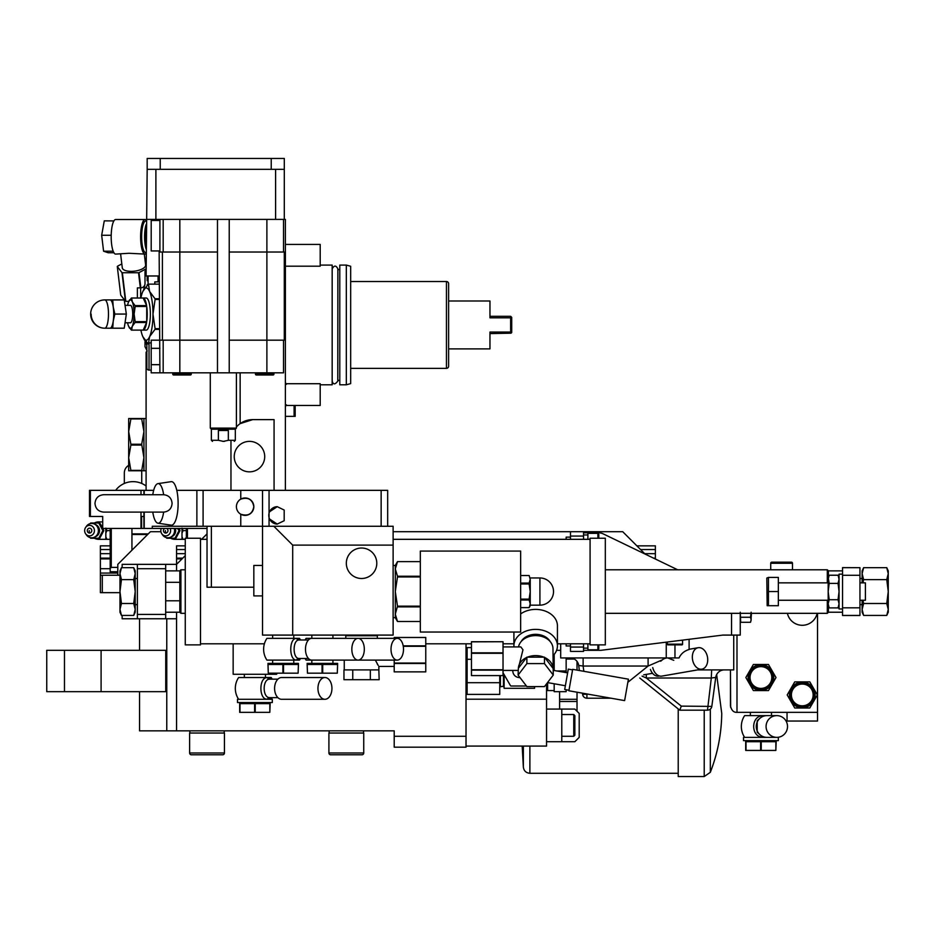 <?xml version="1.0" encoding="UTF-8"?>
<svg xmlns="http://www.w3.org/2000/svg" width="935" height="935" viewBox="0 0 935 935"><rect width="100%" height="100%" fill="white"/><g stroke="black" fill="none" stroke-linecap="round" stroke-linejoin="round"><path stroke-width="1.4" d="M102.301 592.65L100.384 592.65L100.384 575.235L102.301 575.235L102.301 592.65L119.972 592.65M466.027 643.794L466.027 736.289L394.208 736.289L394.208 730.843L139.56 730.843L139.56 691.666M176.563 612.226L176.563 730.843M363.516 730.843L363.516 733.028M329.132 730.843L329.132 733.028M328.91 733.028L363.738 733.028L363.738 752.979L328.91 752.979L328.91 733.028M330.721 754.79A1.812 1.812 0 0 1 328.91 752.979A1.812 1.812 0 0 0 330.721 754.79L361.915 754.79A1.812 1.812 0 0 0 363.738 752.979A1.812 1.812 0 0 1 361.915 754.79L330.721 754.79M466.027 736.289L466.027 747.17L394.208 747.17L394.208 736.289M176.563 570.876L176.563 564.354L165.682 564.354L165.682 618.76L122.146 618.76L122.146 615.429M165.682 612.226L179.824 612.226L179.824 600.784L165.682 600.784M176.563 618.76L165.682 618.76M122.146 567.685L122.146 564.354L137.387 564.354L137.387 568.702L165.682 568.702M165.682 614.412L137.387 614.412L137.387 568.702M137.387 614.412L137.387 618.76M137.387 564.354L165.682 564.354M207.032 533.885L201.586 539.32M185.27 555.647L176.563 564.354L176.563 558.908L182.009 558.908M119.972 575.235L102.301 575.235M645.092 554.069L622.722 531.699L583.557 531.699L583.557 539.32M583.557 536.059L570.49 536.059L570.49 531.699L393.121 531.699M185.27 545.853L176.563 545.853L176.563 558.908M139.56 650.316L139.56 618.76M166.769 730.843L166.769 618.76M165.74 691.666L165.74 650.316L101.097 650.316L101.097 691.666L165.74 691.666M101.097 650.316L46.75 650.316L46.75 691.666L101.097 691.666M636.875 545.853L655.377 545.853L655.377 559.025M186.357 538.233L186.357 528.439M176.563 549.558L185.27 549.558M176.563 553.66L185.27 553.66M176.563 558.137L182.769 558.137M640.592 549.558L655.377 549.558M644.683 553.66L655.377 553.66M653.542 558.137L655.377 558.137M207.032 528.439L141.606 528.439L141.606 516.471L143.92 516.471M387.674 526.265L387.674 490.349L269.058 490.349L269.058 518.668L277.216 524.091L284.182 520.725L284.182 510.031L277.216 506.676L269.058 512.1M292.69 545.117L393.121 545.117L393.121 526.265L203.094 526.265L203.094 490.349L262.525 490.349L262.525 635.087L292.69 635.087L292.69 545.117L273.838 526.265M203.094 526.265L152.288 526.265L152.288 528.439M262.525 490.349L269.058 490.349M277.321 506.676A8.707 8.602 -90 0 0 268.789 515.384A8.707 8.602 -90 0 0 277.321 524.091M196.876 526.265L196.876 490.349L203.094 490.349M196.876 490.349L176.785 490.349A21.762 6.638 90 0 1 178.118 503.416A21.762 6.638 90 0 1 171.175 525.154L157.945 523.203A19.81 6.042 -90 0 0 163.648 512.111C168.803 511.538 171.619 508.64 172.087 503.416C171.619 498.18 168.803 495.281 163.648 494.72L103.691 494.708C98.409 495.223 95.499 498.121 94.984 503.416C95.499 508.698 98.409 511.597 103.691 512.111L163.648 512.111M153.667 490.349L89.503 490.349L89.503 516.471L90.379 516.471L90.379 490.349M146.094 486.001A21.762 21.762 0 0 0 115.624 490.349M141.606 528.439L102.698 528.439L102.698 516.471L90.379 516.471M143.92 528.439L143.92 512.111M143.92 494.708L143.92 490.349M152.779 494.708A19.81 6.042 90 0 1 157.945 483.629A19.81 6.042 90 0 1 163.648 494.72M157.945 483.629L171.175 481.665A21.762 6.638 90 0 1 176.785 490.349M152.779 512.111A19.81 6.042 -90 0 0 157.945 523.203M240.762 490.349L240.762 499.138A8.707 8.707 0 0 0 240.762 514.215A8.707 8.707 0 0 0 253.829 506.676C252.438 513.981 248.079 516.494 240.762 514.215L240.762 526.265M240.762 499.138C248.079 496.859 252.438 499.372 253.829 506.676A8.707 8.707 0 0 0 240.762 499.138M187.444 528.439L187.444 538.233M131.94 528.439L131.94 550.201M111.265 528.439L111.265 567.393L110.178 568.48L110.178 528.439M110.178 568.48L110.178 571.752L117.798 571.752M110.178 549.558L100.384 549.558L100.384 545.853L110.178 545.853M100.384 549.558L100.384 553.66L110.178 553.66M100.384 553.66L100.384 558.137L110.178 558.137M100.384 558.137L100.384 558.908L110.178 558.908M100.384 558.908L100.384 568.702L110.178 568.702M100.384 568.702L100.384 573.062L117.798 573.062M111.265 567.393L117.798 567.393M131.94 534.528L147.613 534.528M131.94 533.885L148.268 533.885M100.384 573.062L100.384 575.235M740.251 613.325L740.251 635.087L722.837 635.087L600.96 650.316L583.557 650.316M583.557 532.798L598.482 532.798A10.881 10.881 0 0 1 603.204 533.873L677.7 569.789M583.557 643.794L583.557 651.403L570.49 651.403L570.49 643.794M570.49 536.059L570.49 539.32M583.557 531.699L570.49 531.699M590.078 539.32L393.121 539.32M590.078 643.794L557.435 643.794M513.911 643.794L503.03 643.794M471.462 643.794L425.764 643.794M276.678 673.177L276.678 674.264L233.154 674.264L233.154 643.794L264.395 643.794L200.499 643.794M207.032 539.32L200.499 539.32M211.38 526.265L211.38 587.203L207.032 587.203L207.032 526.265M211.38 587.203L253.829 587.203M590.078 538.233L590.078 644.881L605.319 644.881L605.319 538.233L590.078 538.233M827.311 582.856L827.311 569.789L605.319 569.789M828.398 606.172L828.398 612.226L827.311 613.325L605.319 613.325M827.311 613.325L827.311 600.258M828.398 576.942L828.398 570.876L827.311 569.789M859.955 567.685L859.955 615.499L842.54 615.499L842.54 608.965L839.057 608.965L839.057 574.148L842.54 574.148L842.54 567.615L859.955 567.685L842.54 567.685M842.54 574.148L842.54 608.965M886.766 567.685L888.25 573.646L888.25 570.876L886.766 567.685L863.613 567.685L862.128 573.646L862.128 582.856L862.128 578.496L859.955 578.496M862.947 600.258L863.613 603.496L862.128 609.456L862.128 600.258L862.128 604.618L859.955 604.618M887.081 614.716L888.25 612.226L888.25 573.646L886.766 579.618L888.25 591.551L886.766 603.496L888.25 609.456L886.766 615.429L863.613 615.429L862.128 609.456L862.128 612.226L863.297 614.716M886.766 579.618L863.613 579.618L862.128 573.646L862.128 570.876L863.613 567.685M886.766 603.496L863.613 603.496M863.613 579.618L862.947 582.856M862.175 610.368L862.14 609.69M859.955 582.856L865.401 582.856L865.401 600.258L859.955 600.258M838.192 575.539L839.057 579.303L838.052 583.393L839.057 591.551L838.052 599.721L839.057 603.811L838.052 607.89L829.193 607.89L828.176 603.811L829.193 607.89M829.193 599.721L828.176 603.811L828.176 591.551L829.193 599.721L838.052 599.721M838.835 605.67L839.046 604.232M828.41 605.67L828.188 604.232M839.034 578.695L838.859 577.503M839.057 577.409L838.052 575.224L829.193 575.224L828.188 579.127M828.2 578.695L828.387 577.503M829.053 575.539L828.176 577.409L829.193 583.393L828.176 591.551L828.176 579.303M838.052 583.393L829.193 583.393M778.341 591.551L778.341 577.409L768.441 577.409L768.441 591.551L778.341 591.551L778.341 605.705L767.179 605.705L766.805 578.052L768.441 577.409M768.441 591.551L768.441 605.705M200.499 538.233L200.499 644.881L185.27 644.881L185.27 538.233L200.499 538.233M179.824 612.226L180.911 613.325L185.27 613.325M180.911 613.325L180.911 569.789L185.27 569.789M165.682 582.318L179.824 582.318L179.824 570.876L180.911 569.789M179.824 582.318L179.824 600.784M566.142 643.794L566.142 645.968L570.49 645.968M566.142 539.32L566.142 537.146L570.49 537.146M587.905 643.794L587.905 650.316M587.905 532.798L587.905 539.32M598.786 538.233L598.786 534.247L598.786 538.233M598.786 644.881L598.786 648.867L598.786 644.881M740.251 612.226L740.684 621.822M751.132 612.226L750.513 617.264L740.882 617.264M751.121 620.197L750.513 622.289L751.132 619.776L750.513 622.289L740.882 622.289L740.275 620.197M750.513 617.264L751.132 619.776L751.132 613.325M751.46 613.325L751.132 617.673M666.258 642.158L666.258 657.936L560.696 657.936L560.696 643.794M652.525 657.936L651.45 657.936M650.351 657.936L648.095 657.936L648.095 666.036L662.342 659.853A8.707 8.707 0 0 1 667.8 657.936L667.707 657.936M581.85 657.936L570.069 657.936A8.707 8.707 0 0 1 578.695 665.475L579.373 670.535L578.695 665.475A8.707 8.707 0 0 0 570.069 657.936L569.508 657.96M582.54 657.936L580.588 657.936M674.965 644.881L674.965 657.936L679.032 657.936C681.031 653.705 684.385 650.9 689.107 649.509L689.107 639.306M674.965 657.936L666.258 657.936M659.456 675.97L658.707 676.098A10.343 7.199 -99.9 0 1 650.433 669.437M701.893 669.156A10.881 7.574 -99.9 0 1 692.332 657.095A10.881 7.574 80.1 0 1 698.164 647.71A10.881 7.574 80.1 0 1 707.725 659.771A10.881 7.574 -99.9 0 1 701.893 669.156L661.875 676.11A10.881 7.574 -99.9 0 1 652.735 667.578M582.435 693.174L582.61 694.436A4.348 4.348 0 0 0 586.923 698.2L586.923 694.156L582.61 694.436L582.435 693.174M578.695 665.475L583.124 666.036L583.124 657.936M662.342 659.853L660.659 661.22M610.964 698.2L586.923 698.2M577.024 670.115L577.024 661.407M566.142 657.936L566.142 672.616M566.142 689.738L566.142 691.666L554.174 691.666L554.174 683.765M556.944 670.991L566.142 670.991M556.606 650.316L560.696 650.316M554.174 654.465L554.174 670.5M547.641 682.608L547.641 690.579L554.174 690.579M547.641 685.145L546.554 685.145M466.027 699.205L546.554 699.205L546.554 746.083L466.027 746.083M546.554 699.205L546.554 683.859M546.554 709.081L561.783 709.081L561.783 741.724L546.554 741.724M561.783 741.724L574.85 741.724L579.197 737.376L579.197 713.44L574.85 709.081L561.783 709.081M574.85 725.408L574.85 715.614L574.85 735.202L573.763 736.289L561.783 736.289M559.609 691.666L559.609 709.081M577.024 692.216L577.024 711.254M577.024 701.46L559.609 701.46M730.644 707.374L730.457 669.904L730.457 705.82C731.474 710.366 733.648 712.552 736.99 712.341L736.616 712.341M787.048 712.341L787.048 721.049L817.517 721.049L817.517 613.325M817.517 712.341L736.99 712.341L736.99 635.087M771.48 715.614L771.48 712.341M750.373 715.614L750.373 712.341M764.783 737.142L763.778 737.189C750.337 738.37 750.326 714.609 763.778 715.789A19.588 3.401 -90 0 0 763.755 715.614L777.219 715.614A19.588 19.588 0 0 0 777.219 715.614M763.755 715.614L744.646 715.614A19.588 19.588 0 0 0 744.646 737.376M763.813 716.093L764.783 715.848M743.524 737.376L778.341 737.376L778.341 740.637L743.524 740.637L743.524 737.376M745.698 740.637L745.698 741.724L776.167 741.724L776.167 740.637M775.851 741.724L775.851 750.431L776.167 741.724M745.698 741.724L745.698 750.431L775.851 750.431M746.013 741.724L746.013 750.431M760.611 741.724L760.611 750.431M761.242 741.724L761.242 750.431M759.629 734.419L757.198 732.245L757.198 720.745L759.629 718.571M776.798 737.376L766.981 737.376A10.881 10.717 -90 0 1 756.263 726.495A10.881 10.717 -90 0 1 766.981 715.614L776.798 715.614A10.881 10.717 90 0 1 787.515 726.495A10.881 10.717 90 0 1 776.798 737.376A10.881 10.717 -90 0 1 766.081 726.495A10.881 10.717 -90 0 1 776.798 715.614M787.399 613.325A15.24 15.24 0 0 0 817.167 613.325M745.849 677.524L753.388 690.579L768.465 690.579L776.003 677.524L768.465 664.469L753.388 664.469L745.849 677.524M773.771 677.524A12.845 12.845 0 0 0 760.926 664.68A12.845 12.845 0 0 0 748.094 677.524A12.845 12.845 0 0 0 760.926 690.369A12.845 12.845 0 0 0 773.771 677.524A12.845 12.845 0 0 0 760.926 664.68A12.845 12.845 0 0 0 748.094 677.524M771.807 677.524A10.881 10.881 0 0 1 760.926 688.405A10.881 10.881 0 0 1 750.045 677.524A10.881 10.881 0 0 1 760.926 666.643A10.881 10.881 0 0 1 771.807 677.524M787.2 694.939L794.738 707.994L809.815 707.994L817.365 694.939L809.815 681.872L794.738 681.872L787.2 694.939M815.121 694.939A12.845 12.845 0 0 0 802.277 682.094A12.845 12.845 0 0 0 789.444 694.939A12.845 12.845 0 0 0 802.277 707.772A12.845 12.845 0 0 0 815.121 694.939A12.845 12.845 0 0 0 802.277 682.094A12.845 12.845 0 0 0 789.444 694.939M813.158 694.939A10.881 10.881 0 0 1 802.277 705.82A10.881 10.881 0 0 1 791.396 694.939A10.881 10.881 0 0 1 802.277 684.058A10.881 10.881 0 0 1 813.158 694.939M733.73 635.087L733.73 669.904L697.568 669.904M711.652 669.904L711.301 678.004L715.731 677.443A8.707 8.707 0 0 1 724.356 669.904L712.563 669.904M642.088 676.145L646.33 678.004L646.33 674.392M711.815 706.404A4.348 4.348 0 0 1 707.503 710.168A4.348 4.348 0 0 0 711.815 706.404L715.731 677.443L711.815 706.404L681.299 706.124L679.768 710.168L639.762 678.004L679.768 710.168L707.503 710.168L679.768 710.168M667.345 642.018L667.345 644.157A0.725 0.725 0 0 0 668.069 644.881L681.849 644.881A0.725 0.725 0 0 0 682.573 644.157L667.345 644.157M682.573 640.113L682.573 644.157M110.178 530.612L106.917 530.612L105.83 528.123M110.178 539.32L106.917 539.32L105.83 536.83L105.83 533.114L106.917 530.612M105.83 536.83L105.83 539.32L106.917 539.32M103.002 528.439L103.82 530.612L99.741 538.233L98.794 538.233L102.873 530.612L98.794 523.004L90.648 523.004L90.169 523.635M98.794 523.004L99.741 523.004L102.698 527.761M103.82 530.612L102.873 530.612M90.169 537.59L90.648 538.233L98.794 538.233M85.611 533.756L86.382 534.89A7.188 6.662 90 0 0 91.747 537.8L91.747 537.8A7.188 6.662 -90 0 0 98.397 530.612A7.188 6.662 -90 0 0 91.747 523.436L91.747 523.436A7.188 6.662 90 0 0 86.382 526.347L85.611 527.48A5.271 4.897 90 0 1 89.55 525.341A5.271 4.897 -90 0 1 94.435 530.612A5.271 4.897 -90 0 1 89.55 535.895A5.271 4.897 90 0 1 85.611 527.48M89.55 533.043A2.431 2.256 -90 0 0 91.794 530.612A2.431 2.256 -90 0 0 89.55 528.182A2.431 2.256 90 0 0 87.294 530.612A2.431 2.256 90 0 0 89.55 533.043A3.962 1.484 90 0 1 89.234 530.612M105.83 533.114L105.83 528.439M128.679 465.396A8.707 8.707 0 0 0 124.332 472.946L124.332 483.465M141.734 472.946L141.734 483.465L141.734 472.946A8.707 8.707 0 0 0 141.465 470.761M146.853 352.144L146.094 352.144L146.094 490.349M245.297 420.925L245.928 420.715L245.297 420.925M249.972 419.792L249.411 419.873A21.762 21.762 0 0 1 252.742 419.616L274.072 419.616L274.072 490.349M248.383 420.06L246.606 420.505M271.232 169.328L271.232 158.447L147.181 158.447L147.181 169.328L284.298 169.328L284.298 219.386L285.385 219.386L285.385 490.349M252.742 419.616L240.143 423.625A21.762 21.762 0 0 0 236.415 426.991M240.143 372.831L240.143 423.625A21.762 21.762 0 0 1 243.112 421.86M249.259 419.897A21.762 21.762 0 0 0 243.439 421.697M230.968 490.349L230.968 441.378M159.149 275.977L146.094 275.977L147.181 169.328M146.853 345.307L145.007 340.282M145.007 341.637L145.007 346.663L146.853 350.298M146.351 352.144L147.204 350.976M140.893 330.125L140.647 330.113A4.348 4.348 0 0 1 140.893 330.125A26.122 6.755 90 0 0 142.845 336.682L148.244 343.986M145.007 283.539A4.348 4.348 0 0 1 140.647 287.886L140.928 287.886M144.551 285.455L144.843 284.696M146.094 274.2L145.007 276.398L145.007 284.111L143.639 289.897M158.062 275.977L158.062 281.902L154.801 281.902L154.801 284.135M159.149 299.457L155.105 299.457L152.978 314.067A26.122 6.755 -90 0 0 149.6 291.44L148.455 284.135L159.149 284.135L148.349 284.135A29.92 7.749 -90 0 0 148.244 284.135L142.845 291.44A26.122 6.755 -90 0 0 140.893 298.008M142.845 291.44A26.122 6.755 -90 0 1 143.09 290.925L143.09 290.914A26.122 6.755 -90 0 1 149.6 291.44L155 298.744L159.149 298.744M148.455 343.986L149.6 336.682L155 329.377A29.92 7.749 90 0 0 155.105 328.676L152.978 314.067A26.122 6.755 90 0 1 149.6 336.682A26.122 6.755 90 0 1 143.09 337.196L143.09 337.208A26.122 6.755 90 0 1 142.845 336.682M135.178 306.481L146.725 306.481A16.047 4.149 90 0 1 147.227 314.067A16.047 4.149 90 0 1 146.725 321.652L135.178 321.652L134.114 314.067L135.178 306.481A16.047 4.149 -90 0 0 135.049 305.605L146.596 305.605A16.047 4.149 90 0 0 143.195 298.02L131.648 298.02A16.047 4.149 -90 0 0 131.519 298.008L146.222 298.008A16.047 4.149 -90 0 1 150.371 314.067A16.047 4.149 90 0 1 146.222 330.113L131.519 330.113A16.047 4.149 90 0 1 131.391 330.102L128.621 326.315A14.142 3.658 90 0 1 127.569 322.774M155.105 328.676L159.149 328.676M155 329.377L159.149 329.377M155.105 299.457A29.92 7.749 -90 0 0 155 298.744M135.178 321.652A16.047 4.149 90 0 1 135.049 322.517L146.596 322.517A16.047 4.149 90 0 1 143.195 330.102L131.648 330.102A16.047 4.149 90 0 1 131.519 330.113M146.725 306.481L146.725 321.652M131.648 298.02L132.291 301.806A14.142 3.658 -90 0 1 134.114 314.067A14.142 3.658 90 0 1 132.291 326.315L131.648 330.102M135.049 322.517L132.291 326.315A14.142 3.658 90 0 1 128.761 326.595A14.142 3.658 90 0 1 128.621 326.315M146.596 322.517L143.195 330.102M128.761 326.607L129.755 328.208M131.519 298.008A16.047 4.149 -90 0 0 131.391 298.02L128.621 301.806A14.142 3.658 -90 0 0 127.569 305.359M128.621 301.806A14.142 3.658 -90 0 1 128.761 301.537L128.761 301.526A14.142 3.658 -90 0 1 132.291 301.806L135.049 305.605M143.195 298.02L146.596 305.605M125.57 305.359L130.456 305.359A8.707 2.256 -90 0 1 132.712 314.067A8.707 2.256 90 0 1 130.456 322.774L125.57 322.774M124.226 299.913L110.061 299.913A14.142 3.658 90 0 1 113.228 306.984L112.738 299.936L124.226 299.936A16.327 4.219 90 0 0 124.226 299.913M126.342 314.043A16.327 4.219 90 0 1 126.342 314.078L124.226 328.185A16.327 4.219 90 0 1 124.226 328.208L112.738 328.185L113.228 321.137A14.142 3.658 90 0 0 113.228 306.984L114.853 314.043L126.342 314.043L124.226 299.936M110.061 299.913L104.802 299.913A14.142 3.658 90 0 1 108.472 314.067A14.142 3.658 90 0 1 104.802 328.208L110.061 328.208A14.142 3.658 90 0 0 113.228 321.137L114.853 314.078L126.342 314.078M110.061 328.208L112.738 328.208A16.327 4.219 90 0 1 112.738 328.208L124.226 328.208M140.647 298.008L140.647 287.886L137.387 287.886L137.387 298.008M137.387 321.652L137.387 322.517M145.007 276.398L145.007 271.36L146.094 269.222M158.062 281.821L154.801 281.902M157.255 275.977L158.062 276.164M147.181 280.722L147.181 275.977L147.181 280.722M284.298 169.328L284.298 158.447L271.232 158.447M160.236 169.328L160.236 158.447M275.591 169.328L275.591 219.386L284.298 219.386M155.888 169.328L155.888 219.386L275.591 219.386M155.888 219.386L147.181 219.386M159.908 219.386L159.908 252.029L159.149 252.029L159.908 372.831L229.227 372.831L229.227 219.386M217.481 219.386L217.481 252.029L159.908 252.029M163.181 219.386L163.181 252.029M217.481 252.029L217.481 372.831M283.527 219.386L283.527 252.029M283.527 340.176L283.527 372.831L229.227 372.831M159.149 340.176L151.201 340.176L159.908 340.176L151.201 340.176L151.201 372.831L159.908 372.831M151.201 364.685L159.908 364.685M162.41 252.029L162.41 340.176L159.908 340.176M217.481 340.176L162.41 340.176M163.181 340.176L163.181 372.831M151.201 348.323L159.908 348.323L151.201 348.358M151.201 364.65L159.908 364.65M151.201 342.9L149.027 342.9A2.174 2.174 0 0 0 146.853 345.073L146.853 367.934A2.174 2.174 0 0 0 149.027 370.108L149.027 342.9M151.201 370.108L149.027 370.108M146.853 367.934L146.853 345.073M266.884 219.386L266.884 252.029L284.298 252.029L284.298 340.176L229.227 340.176M266.884 372.831L266.884 252.029L229.227 252.029M172.753 372.831L172.753 374.093A0.912 0.912 0 0 0 173.665 375.005L190.343 375.005A0.912 0.912 0 0 0 191.254 374.093L172.753 374.093M191.254 372.831L191.254 374.093M190.343 375.005L173.665 375.005M255.454 372.831L255.454 374.093A0.912 0.912 0 0 0 256.365 375.005L273.055 375.005A0.912 0.912 0 0 0 273.955 374.093L255.454 374.093M273.955 372.831L273.955 374.093A0.912 0.912 0 0 1 273.055 375.005L256.365 375.005M234.241 441.378L235.328 440.292L228.339 440.292L235.328 440.292L235.328 429.2L236.415 428.101L236.415 372.831M236.415 428.101L210.293 428.101L210.293 372.831M235.328 429.2L211.38 429.2L210.293 428.101M212.467 441.378L211.38 440.292L218.369 440.292L211.38 440.292L211.38 429.2M223.36 441.378C237.397 441.378 237.397 441.378 223.36 441.378C237.397 441.378 237.397 441.378 223.36 441.378L228.339 440.292L228.339 430.497L218.369 430.497L218.369 440.292L223.36 441.378C209.311 441.378 209.311 441.378 223.36 441.378C209.311 441.378 209.311 441.378 223.36 441.378L222.822 441.367M224.622 441.308L223.991 441.367M159.908 220.473L151.201 220.473L151.201 250.942L159.908 250.942M146.094 249.037A15.778 4.079 -90 0 1 144.972 243.474A15.778 4.079 -90 0 1 146.094 224.564M146.094 245.473A15.124 3.915 -90 0 1 145.755 243.194A15.124 3.915 -90 0 1 146.094 228.128M146.094 252.579L145.731 252.579A15.778 4.079 -90 0 1 144.633 252.006A15.778 4.079 -90 0 1 142.026 243.474A15.778 4.079 90 0 1 144.633 221.595A15.778 4.079 90 0 1 145.731 221.022L146.094 221.022M144.633 221.595L144.048 222.226A15.124 3.915 90 0 0 141.547 243.194A15.124 3.915 90 0 0 144.048 251.375L144.633 252.006M146.094 253.665A17.297 4.476 -90 0 1 145.1 254.098A17.297 4.476 -90 0 1 140.718 240.54A17.297 4.476 -90 0 1 143.207 221.116A17.297 4.476 -90 0 1 145.1 219.503A17.297 4.476 -90 0 1 146.094 219.935M145.1 254.098L129.007 253.28L115.659 254.098A17.297 4.476 -90 0 1 113.205 251.258A17.297 4.476 -90 0 1 112.983 250.673A17.297 4.476 -90 0 1 111.195 235.807A17.297 4.476 -90 0 1 111.218 234.778A17.297 4.476 -90 0 1 113.649 221.338A17.297 4.476 -90 0 1 113.766 221.116A17.297 4.476 -90 0 1 113.895 220.905A17.297 4.476 -90 0 1 115.659 219.503L145.1 219.503M144.306 254.098L145.615 264.979A11.758 4.792 173.1 0 1 131.192 271.349A11.758 4.792 -6.9 0 1 122.286 267.796L120.627 254.098M113.918 252.742L108.133 252.742L103.586 251.211L101.67 235.269L104.276 220.859L113.895 220.905M111.195 235.807L111.218 234.778M111.125 235.269L101.67 235.269M113.205 251.258L112.983 250.673M113.053 251.211L103.586 251.211M146.094 260.362L145.93 260.152A17.192 7.024 173.1 0 0 145.556 260.035L145.018 260.035M121.819 263.927L117.401 266.276A17.192 7.024 -6.9 0 0 117.284 266.498L121.971 272.623A17.192 7.024 -6.9 0 0 122.345 272.74L138.52 272.74A17.192 7.024 173.1 0 0 139.011 272.623L146.094 268.848M117.284 266.498L120.732 295.098L125.419 301.222A17.192 7.024 -6.9 0 0 125.793 301.339L128.855 301.339M121.971 272.623L125.419 301.222M122.345 272.74L125.793 301.339M138.52 272.74L140.344 287.886M139.011 272.623L140.846 287.886M143.826 338.552L144.387 339.779A29.92 7.749 90 0 0 144.563 340.176L144.925 340.176M130.456 299.913L129.755 299.913M128.761 301.537L129.556 299.913A16.047 4.149 90 0 0 129.322 300.427L129.392 300.427M129.322 327.706A16.047 4.149 90 0 0 129.556 328.208L130.456 328.208L129.556 328.208M249.47 471.848A15.24 15.24 0 0 1 234.241 456.619A15.24 15.24 0 0 1 249.47 441.378A15.24 15.24 0 0 1 264.71 456.619A15.24 15.24 0 0 1 249.47 471.848M285.385 244.421L320.202 244.421L320.202 266.183L285.385 266.183M285.385 383.712L320.202 383.712L320.202 405.474L285.385 405.474M320.202 384.799L332.17 384.799L332.17 265.096L320.202 265.096M337.874 380.335L339.791 380.335M337.874 269.56L339.791 269.56M339.791 384.799L339.791 265.096L346.324 265.096L346.324 384.799L339.791 384.799M346.324 384.799L350.672 383.63L350.672 266.265L346.324 265.096M350.672 281.529L446.439 281.529L446.439 368.367L350.672 368.367M448.613 283.702L448.613 366.193L448.613 283.702A2.174 2.174 0 0 0 446.439 281.529M448.613 366.193A2.174 2.174 0 0 1 446.439 368.367M448.613 301L489.963 301L489.963 317.818L510.639 317.818L510.639 332.065L511.048 333.187L511.725 332.509L511.725 317.386L510.639 316.299L489.963 316.299M448.613 348.884L489.963 348.884L489.963 332.065L510.639 332.065L511.048 333.187L489.963 333.596M510.639 317.818L511.048 316.696M295.18 405.474L295.18 416.356L285.385 416.356M294.093 405.474L294.093 416.356M141.711 444.242L143.92 431.584L141.711 418.938L130.877 418.938L128.679 431.584L130.877 444.242L141.711 444.242L143.92 457.706L143.92 418.529L146.094 418.529M130.877 418.938L141.711 418.938M141.711 445.048L130.877 445.048L128.679 457.706L128.679 470.761L146.094 470.761M143.92 470.761L143.92 457.706L141.711 470.761M143.92 418.529L128.679 418.529L128.679 457.706L130.877 470.363L141.711 470.363M130.877 445.048L130.877 444.242M393.121 545.117L393.121 635.087L292.69 635.087M361.553 578.496A15.24 15.24 0 0 1 346.324 563.267A15.24 15.24 0 0 1 361.553 548.027A15.24 15.24 0 0 1 376.793 563.267A15.24 15.24 0 0 1 361.553 578.496M376.688 635.087L377.331 635.742L345.775 635.742L346.429 635.087M375.367 660.11L378.161 665.369M377.611 664.493L377.202 663.803M394.208 666.421L378.862 666.421L378.862 669.904L343.963 669.904L343.963 679.698L352.764 679.698L352.764 669.904M344.255 660.11L344.255 669.904M370.353 669.904L370.353 679.698L379.154 679.698L378.85 669.904M370.353 679.698L352.764 679.698M394.208 638.348L394.208 637.483L425.764 637.483L425.764 671.868L394.208 671.868L394.208 660.11M394.208 671.868L425.764 671.868M394.208 663.488L425.764 663.488M394.208 663.044L425.764 663.044M403.266 646.295L425.764 646.295M403.195 645.851L425.764 645.851M293.765 638.348L293.765 635.087M272.646 638.348L272.646 635.087M293.765 663.383L293.765 660.11M272.646 663.383L272.646 660.11M267.971 664.469L268.287 673.177L267.971 663.383L298.44 663.383L298.125 673.177L298.44 664.469M268.287 664.469L282.884 664.469L282.884 673.177L298.125 673.177M268.287 673.177L282.884 673.177M282.884 664.469L298.125 664.469M283.527 664.469L283.527 673.177M332.942 638.348L332.942 635.087M311.822 638.348L311.822 635.087M332.942 663.383L332.942 660.11M311.822 663.383L311.822 660.11M307.147 664.469L307.463 673.177L307.147 663.383L337.617 663.383L337.301 673.177L337.617 664.469M307.463 664.469L322.061 664.469L322.061 673.177L337.301 673.177M307.463 673.177L322.061 673.177M322.061 664.469L337.301 664.469M322.704 664.469L322.704 673.177M393.121 617.673L395.295 617.673L395.295 591.551L397.492 576.942L420.318 576.942M393.121 565.441L395.295 565.441L395.295 591.551L397.492 606.16L420.318 606.16M420.318 632.037L420.318 551.077L520.655 551.077L520.655 632.037L420.318 632.037M529.28 607.318L530.227 603.811L529.128 600.013L520.655 600.013M529.128 607.598L520.655 607.598M529.128 600.013L529.128 599.136L520.655 599.136M529.128 599.136L530.227 591.551L529.128 583.978L520.655 583.978M520.655 583.101L529.128 583.101L529.128 583.978M529.128 583.101L530.227 579.303L529.128 575.504L520.655 575.516L529.128 575.504L530.227 579.303L530.227 605.705L529.128 607.61L520.655 607.61M395.295 617.673L397.492 621.483L420.318 621.483L397.492 621.483L395.295 614.178L397.492 606.16M420.318 606.873L397.492 606.873M420.318 576.24L397.492 576.24L397.492 576.942M397.492 576.24L395.295 568.936L397.492 561.631L420.318 561.631L397.492 561.631L395.295 565.441M262.525 565.441L253.829 565.441L253.829 595.911L262.525 595.911M186.357 530.612L183.085 530.612L181.998 528.123M185.27 539.32L183.085 539.32L181.998 536.83L181.998 533.114L183.085 530.612M181.998 536.83L181.998 539.32L183.085 539.32M179.181 528.439L179.987 530.612L175.909 538.233L174.974 538.233L179.052 530.612L177.486 528.439M179.987 530.612L179.052 530.612M166.336 537.59L166.816 538.233L174.974 538.233M170.17 528.439A5.271 4.897 -90 0 1 165.717 535.895A5.271 4.897 90 0 1 161.79 533.756L162.561 534.89A7.188 6.662 90 0 0 167.914 537.8L167.914 537.8A7.188 6.662 -90 0 0 174.261 528.439M161.79 533.756A5.271 4.897 90 0 1 161.264 528.439M165.401 530.612A3.962 1.484 90 0 0 165.717 533.043A2.431 2.256 -90 0 0 166.722 528.439M165.717 533.043A2.431 2.256 90 0 1 164.712 528.439M181.998 533.114L181.998 528.439M160.937 531.699L150.441 531.699L117.798 564.354L117.798 575.235M770.721 569.789L770.721 563.267A1.087 1.087 0 0 1 771.807 562.169L791.396 562.169L771.807 562.169A1.087 1.087 0 0 0 770.721 563.267L792.483 563.267A1.087 1.087 0 0 0 791.396 562.169L771.807 562.169L791.396 562.169A1.087 1.087 0 0 1 792.483 563.267L792.483 569.789M135.213 604.618L137.387 604.618M135.213 578.496L137.387 578.496M121.456 603.496L119.972 591.551L119.972 612.226L121.456 615.429L119.972 609.456L121.456 603.496L133.728 603.496L135.213 591.551L135.213 570.876L134.044 568.386M121.456 579.618L119.972 573.646L119.972 591.551L121.456 579.618L133.728 579.618L135.213 591.551L135.213 612.226L133.728 615.429L135.213 609.456L133.728 603.496M133.728 579.618L135.213 573.646L133.728 567.685L121.456 567.685L121.141 568.386M119.972 573.646L121.456 567.685L119.972 570.876L119.972 573.564M121.456 615.429L133.728 615.429M120.007 610.274L120.288 612.109M135.178 610.263L134.897 612.109M120.007 572.734L119.972 573.424M135.178 572.734L135.213 573.424M191.43 754.79A1.812 1.812 0 0 1 189.618 752.979L189.618 733.028L224.447 733.028L224.447 752.979L189.618 752.979A1.812 1.812 0 0 0 191.43 754.79L222.623 754.79A1.812 1.812 0 0 0 224.447 752.979A1.812 1.812 0 0 1 222.623 754.79L191.43 754.79M678.226 708.929L678.226 776.553L704.219 776.553L704.219 710.168M467.114 682.69L499.757 682.69L499.757 694.389L467.114 694.389L467.114 647.593L471.462 647.593M471.462 659.292L467.114 659.292M499.757 682.69L499.757 675.584M500.412 675.584L500.412 686.769L499.757 686.126M500.412 686.769L504.117 686.126M503.462 673.516L503.462 686.769M504.117 674.638L504.117 688.3L534.586 688.3L534.586 686.582M526.44 686.01L510.977 686.01A17.192 17.192 0 0 1 510.533 685.752L503.03 672.756M520.129 677.758L518.212 677.419A6.533 6.533 0 0 1 512.847 670.418A6.533 6.533 0 0 0 519.93 677.501M568.994 690.24L564.705 689.492L568.293 669.133L572.582 669.881M570.782 680.061L572.676 669.343L628.402 679.172L624.627 700.607L568.901 690.778L570.782 680.061M224.225 730.843L224.225 733.028M189.84 730.843L189.84 733.028M244.362 677.524L244.362 674.264M265.47 677.524L265.47 674.264M238.624 699.287A19.588 19.588 0 0 1 238.624 677.524L271.197 677.524A19.588 19.588 0 0 1 272.178 679.161M270.94 697.65L267.48 699.111C258.703 700.292 258.703 676.531 267.48 677.711L270.94 679.161M237.502 699.287L272.319 699.287L272.319 702.547L237.502 702.547L237.502 699.287M239.676 702.547L239.676 703.646L270.145 703.646L270.145 702.547M269.829 703.646L269.829 712.341L270.145 703.646M239.676 703.646L239.676 712.341L269.829 712.341M239.991 703.646L239.991 712.341M254.6 703.646L254.6 712.341M255.232 703.646L255.232 712.341M269.233 679.219L269.923 679.161C262.244 678.588 262.244 698.223 269.923 697.65L269.233 697.592M269.923 697.65L277.905 697.65M269.923 679.161L277.905 679.161M324.936 677.524L281.587 677.524A10.881 6.989 90 0 0 274.598 688.405A10.881 6.989 90 0 0 281.587 699.287L324.936 699.287A10.881 6.989 90 0 1 317.947 688.405A10.881 6.989 90 0 1 324.936 677.524A10.881 6.989 -90 0 1 331.937 688.405A10.881 6.989 -90 0 1 324.936 699.287M550.166 641.539A15.778 11.91 180 0 0 535.673 634.339A15.778 11.91 180 0 0 521.169 641.539M552.971 655.774A21.762 16.421 180 0 0 557.435 645.816A21.762 16.421 180 0 0 535.673 629.384A21.762 16.421 180 0 0 513.911 645.816A21.762 16.421 180 0 0 513.958 646.915M520.655 613.933A21.762 16.421 180 0 1 544.24 610.73A21.762 16.421 180 0 1 557.435 625.819L557.435 645.816M513.911 632.037L513.911 645.816M544.766 657.55L552.971 668.268A17.297 13.055 180 0 0 544.766 657.55L543.878 657.165A17.297 13.055 180 0 0 527.469 657.165L526.872 657.165L526.872 663.593L518.083 675.082L526.872 686.582L544.462 686.582L553.263 675.082L552.971 648.668A17.297 13.055 180 0 0 536.842 635.636A17.297 13.055 180 0 0 518.528 646.915M518.364 668.28L522.969 649.79L520.818 646.915L503.03 646.915M526.872 657.165L526.58 657.55A17.297 13.055 180 0 0 518.376 668.268L518.083 675.082M526.58 657.55L518.376 668.268M543.878 657.165L527.469 657.165M544.462 657.165L544.462 663.593L526.872 663.593M553.263 675.082L544.462 663.593M503.03 641.842L503.03 675.584L471.462 675.584L471.462 641.737L503.03 641.737L471.462 641.842M503.03 652.829L471.462 652.829M503.03 653.308L471.462 653.308M503.03 669.752L471.462 669.752M503.03 670.138L471.462 670.138M298.744 640.019L299.247 639.984C292.41 639.411 292.41 659.058 299.247 658.485L298.744 658.439M299.726 658.485L296.64 659.935C288.81 661.115 288.81 637.354 296.64 638.535L299.726 639.984M299.247 658.485L308.445 658.485M299.247 639.984L308.445 639.984M298.826 658.45A3.261 2.676 -90 0 0 296.64 659.935A19.588 16.047 90 0 1 296.547 660.11L299.492 660.11A19.588 19.588 0 0 0 300.474 658.485M296.547 660.11L266.919 660.11A19.588 19.588 0 0 1 266.919 638.348L299.492 638.348A19.588 19.588 0 0 1 300.474 639.984M358.082 638.348L311.729 638.348A10.881 6.241 90 0 0 305.488 649.229A10.881 6.241 90 0 0 311.729 660.11L358.082 660.11A10.881 6.241 90 0 1 351.841 649.229A10.881 6.241 90 0 1 358.082 638.348A10.881 6.241 -90 0 1 364.323 649.229A10.881 6.241 -90 0 1 358.082 660.11M335.723 638.348L306.096 638.348A19.588 19.588 0 0 0 305.114 639.984M335.723 660.11L306.096 660.11A19.588 19.588 0 0 1 305.114 658.485M350.906 660.11L397.258 660.11A10.881 6.241 90 0 1 391.017 649.229A10.881 6.241 90 0 1 397.258 638.348A10.881 6.241 -90 0 1 403.499 649.229A10.881 6.241 -90 0 1 397.258 660.11M350.906 638.348L397.258 638.348M64.48 650.316L64.48 691.666M381.141 526.265L381.141 490.349M269.058 518.668L269.058 526.265M140.998 490.349L140.998 494.708M140.998 512.111L140.998 528.439M144.224 528.439L144.224 512.111M144.224 494.708L144.224 490.349M731.544 635.087L731.544 613.325M859.955 607.832L842.54 607.832M859.955 615.429L842.54 615.429M859.955 575.282L842.54 575.282M583.557 647.055L570.49 647.055M583.557 648.142L587.905 648.142M583.557 534.972L587.905 534.972M587.905 533.336L597.874 533.336L597.874 538.233M597.874 644.881L597.874 649.778L587.905 649.778M627.853 682.305L648.095 666.036L583.124 666.036L583.837 671.318M588.01 694.156L586.899 693.957M561.783 714.527L573.763 714.527L574.85 715.614L573.763 714.527L573.763 736.289L574.85 735.202M577.024 699.287L559.609 699.287M772.684 677.524A11.758 11.758 0 0 0 760.926 665.767A11.758 11.758 0 0 0 749.18 677.524A11.758 11.758 0 0 0 760.926 689.282A11.758 11.758 0 0 0 772.684 677.524M814.034 694.939A11.758 11.758 0 0 0 802.277 683.181A11.758 11.758 0 0 0 790.531 694.939A11.758 11.758 0 0 0 802.277 706.685A11.758 11.758 0 0 0 814.034 694.939M707.503 710.168L711.301 678.004L646.33 678.004L681.299 706.124M102.698 521.905L98.642 521.905L98.642 523.004M95.604 536.678A6.463 5.996 -90 0 0 95.604 524.558M94.435 538.233A8.707 8.707 0 0 0 98.642 539.32L98.642 538.233M158.062 276.515L159.149 276.515M91.139 314.067A14.142 13.663 90 0 0 104.802 328.208A14.142 14.142 0 0 1 90.66 314.067A14.142 14.142 0 0 1 104.802 299.913M148.092 275.977L148.092 284.298M179.824 219.386L179.824 372.831M530.227 605.155L539.916 605.155L539.916 577.959L530.227 577.959M171.771 536.678A6.463 5.996 -90 0 0 175.324 528.439M170.602 538.233A8.707 8.707 0 0 0 174.822 539.32L174.822 538.233M522.186 746.083L523.355 767.121L523.355 746.083M523.355 767.121C523.904 770.896 526.078 772.953 529.876 773.292L529.876 746.083M704.219 776.553L710.331 772.31L710.331 709.127M518.212 677.419A6.533 6.533 0 0 1 512.847 670.418M267.387 677.524A19.588 15.007 90 0 1 267.48 677.711A3.261 2.501 90 0 0 269.467 679.184M269.467 697.627A3.261 2.501 -90 0 0 267.48 699.111A19.588 15.007 90 0 1 267.387 699.287M298.826 640.008A3.261 2.676 90 0 1 296.64 638.535A19.588 16.047 90 0 0 296.547 638.348M103.691 512.111L152.884 512.111M124.869 494.708L143.464 494.708M839.057 605.705L838.052 607.89M778.341 600.258L828.176 600.258M778.341 582.856L828.176 582.856M828.398 612.226L842.54 612.226M828.398 570.876L842.54 570.876M165.682 570.876L179.824 570.876M597.874 533.336L598.786 534.247M597.874 649.778L598.786 648.867M740.251 620.933L740.882 622.289M579.186 657.936L578.496 657.936M576.848 657.936L575.913 657.936M673.784 660.32L667.8 657.936M667.006 657.936L656.452 657.936M651.707 657.936L648.095 657.936M698.164 647.71L689.107 649.287M652.56 673.305L643.701 674.848M566.142 659.023L574.277 659.023M91.747 537.8A7.188 7.188 0 0 0 98.923 530.612A7.188 7.188 0 0 0 91.747 523.436M98.642 521.905A8.707 8.707 0 0 0 94.435 523.004M105.83 539.32L98.642 539.32M148.092 285.619L147.181 284.707M143.09 337.196L144.563 340.176M285.385 382.614L286.426 384.332M285.385 406.573L286.426 404.855M332.252 269.56L332.17 268.883C334.134 265.201 336.027 265.201 337.874 268.883L337.792 380.335M337.792 269.56L337.874 268.883M332.252 380.335L332.17 381.012C333.105 384.788 335.01 384.788 337.874 381.012M345.775 638.348L345.775 635.742M377.331 638.348L377.331 635.742M394.208 637.483L425.764 637.483M539.916 605.155A13.604 13.604 0 0 0 553.52 591.551A13.604 13.604 0 0 0 539.916 577.959M167.914 537.8A7.188 7.188 0 0 0 174.763 528.439M181.998 539.32L174.822 539.32M529.876 773.292L678.226 773.292M710.331 772.31C717.671 753.353 721.469 733.73 721.75 713.44L716.654 674.567M466.027 685.355L467.114 685.355M466.027 656.627L467.114 656.627M565.371 685.741L547.524 682.597M567.639 672.884L553.263 670.348M271.197 699.287A19.588 19.588 0 0 0 272.178 697.65M518.083 670.418L503.03 670.418"/></g></svg>
